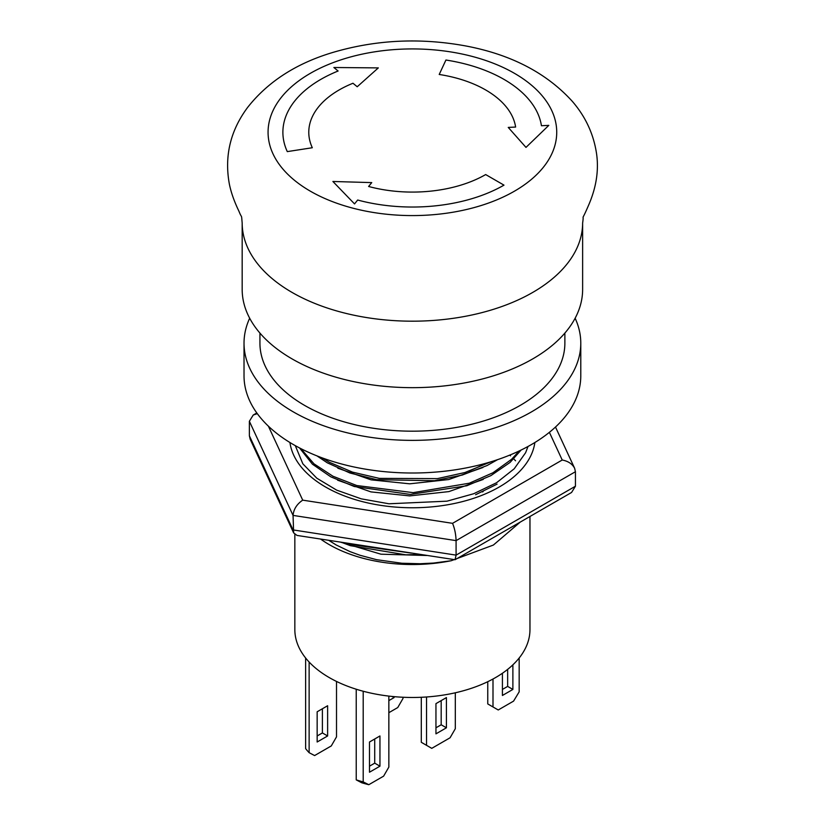 <?xml version="1.0" encoding="UTF-8"?>
<svg xmlns="http://www.w3.org/2000/svg" width="826" height="826" viewBox="0 0 826 826"><rect width="100%" height="100%" fill="white"/><g stroke="black" fill="none" stroke-linecap="round" stroke-linejoin="round"><path stroke-width="1.24" d="M485.667 174.565L503.984 185.138A129.517 74.774 180 0 1 357.668 200.026L354.54 203.908L332.899 181.483L371.741 182.608L368.613 186.48A103.622 59.823 0 0 0 485.667 174.565A103.622 59.823 180 0 1 368.613 186.48L371.741 182.608L332.899 181.483L354.54 203.908L357.668 200.026A129.517 74.774 0 0 0 503.984 185.138L485.667 174.565M378.318 67.897L357.214 86.751L352.97 83.25A103.622 59.823 0 0 0 308.779 132.263A103.622 59.823 0 0 0 312.311 147.74L287.293 151.612A129.517 74.774 180 0 1 282.884 132.263A129.517 74.774 180 0 1 338.113 71.005L333.869 67.505L378.318 67.897L333.869 67.505L338.113 71.005A129.517 74.774 0 0 0 282.884 132.263A129.517 74.774 0 0 0 287.293 151.612L312.311 147.74A103.622 59.823 180 0 1 308.779 132.263A103.622 59.823 180 0 1 352.97 83.25L357.214 86.751L378.318 67.897M525.986 147.4L508.248 127.421L515.62 127.049A103.622 59.823 0 0 0 439.215 74.474L445.926 60.03A129.517 74.774 180 0 1 541.433 125.738L548.805 125.366L525.986 147.4L548.805 125.366L541.433 125.738A129.517 74.774 0 0 0 445.926 60.03L439.215 74.474A103.622 59.823 180 0 1 515.62 127.049L508.248 127.421L525.986 147.4M242.173 223.01A170.228 98.284 0 0 1 242.173 222.906L242.173 289.379A170.228 98.284 0 0 0 412.401 387.662A170.228 98.284 0 0 0 582.629 289.379L582.629 222.906A170.228 98.284 0 0 1 582.629 223.01C584.447 210.971 580.028 225.322 589.155 203.898C596.351 186.831 598.84 170.239 596.62 154.111C593.739 134.297 585.603 116.672 572.212 101.237C546.42 72.884 510.881 54.444 465.606 45.926C419.876 37.552 375.448 39.772 332.331 52.596C295.997 63.54 267.758 81.826 247.614 107.442C230.32 130.684 224.238 156.269 229.38 184.198C231.115 192.623 234.295 201.616 238.931 211.188C242.224 219.592 241.264 212.984 242.173 223.01A170.228 98.284 0 0 0 292.032 292.404A170.228 98.284 0 0 0 477.459 313.725A170.228 98.284 0 0 0 582.629 223.01M249.669 318.216A168.38 97.21 0 0 0 244.021 343.162L244.021 375.799A168.38 97.21 0 0 0 412.401 473.009A168.38 97.21 0 0 0 580.781 375.799L580.781 343.162A168.38 97.21 0 0 0 575.133 318.216M244.021 343.162A168.38 97.21 0 0 0 412.401 440.372A168.38 97.21 0 0 0 580.781 343.162M259.932 333.084L259.932 343.162A152.469 88.021 0 0 0 412.401 431.182A152.469 88.021 0 0 0 564.87 343.162L564.87 333.084M509.776 455.105L510.571 455.818M513.772 458.895L515.538 460.753M520.246 522.094L493.37 545.057L451.213 560.73L433.485 563.064L420.176 563.735L401.808 563.239L376.511 559.667L359.981 555.258L350.1 551.654L336.234 544.995L328.769 540.338M451.213 560.72A117.56 67.877 180 0 1 320.633 539.079M294.841 534.484L294.841 629.608A117.56 67.877 0 0 0 412.401 697.474A117.56 67.877 0 0 0 529.962 629.608L529.962 516.487M411.327 553.11L352.878 544.778L348.964 543.467M341.406 542.29L350.41 545.687L405.803 554.824L420.465 554.525M528.031 446.463L525.594 452.741L514.206 468.786L496.55 482.745L473.649 493.752L446.969 501.175L388.943 503.777L361.22 498.832L336.647 490.128L316.802 478.192L302.843 463.809L295.295 445.648M519.213 450.944L511.645 459.246L492.988 472.74L469.354 483.2L413.155 492.647L356.78 485.533L332.93 476.22L313.973 463.82L300.86 448.621M299.518 447.919L312.424 464.191L330.823 476.85L354.251 486.504L410.274 494.413L466.814 485.76L490.861 475.642L510.076 462.415L521.144 450.015M491.026 461.755L464.945 472.524L437.346 478.626L379.289 478.378L352.454 472.111L329.316 462.24L322.088 457.841M316.977 455.89L327.303 462.818L349.997 473.019L376.532 479.669L434.517 480.732L462.353 475.022L487.103 465.523L497.572 459.648M337.855 468.228L371.08 479.844L409.717 483.819L448.714 479.545L482.942 467.495M468.91 471.243L486.968 462.952M337.607 480.195L370.946 491.893L409.748 495.899L448.91 491.594L483.251 479.431M482.436 491.935L483.158 491.563M340.725 542.186L380.962 554.194L426.774 555.495M392.133 696.463L394.085 697.588L388.85 700.613M394.085 696.648L394.085 697.588M402.985 697.258L402.985 698.497L397.75 707.562L388.85 712.693M317.153 742.006L317.153 711.785L327.623 705.745L327.623 735.966L317.153 742.006M317.153 735.966L322.388 732.941L327.623 735.966M322.388 732.941L322.388 708.77M336.512 681.44L336.512 736.864L331.288 745.93L314.603 755.563L309.13 752.682A117.56 67.877 180 0 1 305.63 748.655L305.63 658.012A117.56 67.877 180 0 0 309.13 662.039L309.13 752.682M435.952 727.799L441.187 724.784L441.187 700.613M441.187 724.784L446.422 727.799L435.952 733.849L435.952 703.628L446.422 697.588L446.422 727.799M455.312 692.797L455.312 728.708L450.077 737.773L431.761 748.346L421.301 742.306L421.301 697.278M426.536 696.989L426.536 745.331M512.884 664.837L512.884 689.431L502.415 695.471L502.415 673.262M502.415 689.431L507.649 686.406L507.649 669.39M507.649 686.406L512.884 689.431M519.172 658.012L519.172 691.847L513.565 701.119L498.233 709.978L487.763 703.938L487.763 681.698M492.998 679.013L492.998 706.953M369.49 772.217L369.49 742.006L379.95 735.966L379.95 766.177L369.49 772.217M369.49 766.177L374.725 763.152L379.95 766.177M374.725 763.152L374.725 738.981M388.85 696.101L388.85 767.086L383.615 776.151L368.809 784.7L363.203 781.892A117.56 67.877 180 0 1 356.233 779.878L361.705 782.759A110.157 63.602 0 0 0 368.809 784.7M363.203 781.892L363.203 691.248A117.56 67.877 180 0 1 356.233 689.225L356.233 779.878M297.009 535.424L293.643 532.894L293.054 515.403L456.086 540.627L575.433 471.718L575.433 486.225L456.086 555.134L455.054 559.729L297.009 535.424M293.643 532.894L250.175 439.225L249.369 435.777L249.369 421.281L293.054 515.403C293.633 509.208 296.854 504.118 302.719 500.153L268.378 426.154M455.054 559.729L571.571 492.461L575.433 486.225M249.369 435.777L293.054 529.91L456.086 555.134L456.086 540.627C455.869 534.308 454.692 528.537 452.545 523.333L302.719 500.153M257.309 413.64L253.231 415.034L249.369 421.281M549.383 432.328L562.227 460.01C568.164 461.156 572.304 463.913 574.628 468.27L575.433 471.718M310.349 191.178A144.323 83.323 0 0 0 551.809 153.822A144.323 83.323 0 0 0 375.045 51.77A144.323 83.323 0 0 0 310.349 191.178M562.227 460.01L452.545 523.333M289.936 442.509A122.857 70.933 0 0 0 325.527 486.989A122.857 70.933 0 0 0 454.827 503.395A122.857 70.933 0 0 0 534.866 442.509M256.824 412.969L253.231 415.034M574.628 468.27L555.495 427.032M497.076 484.139L475.6 494.733"/></g></svg>
